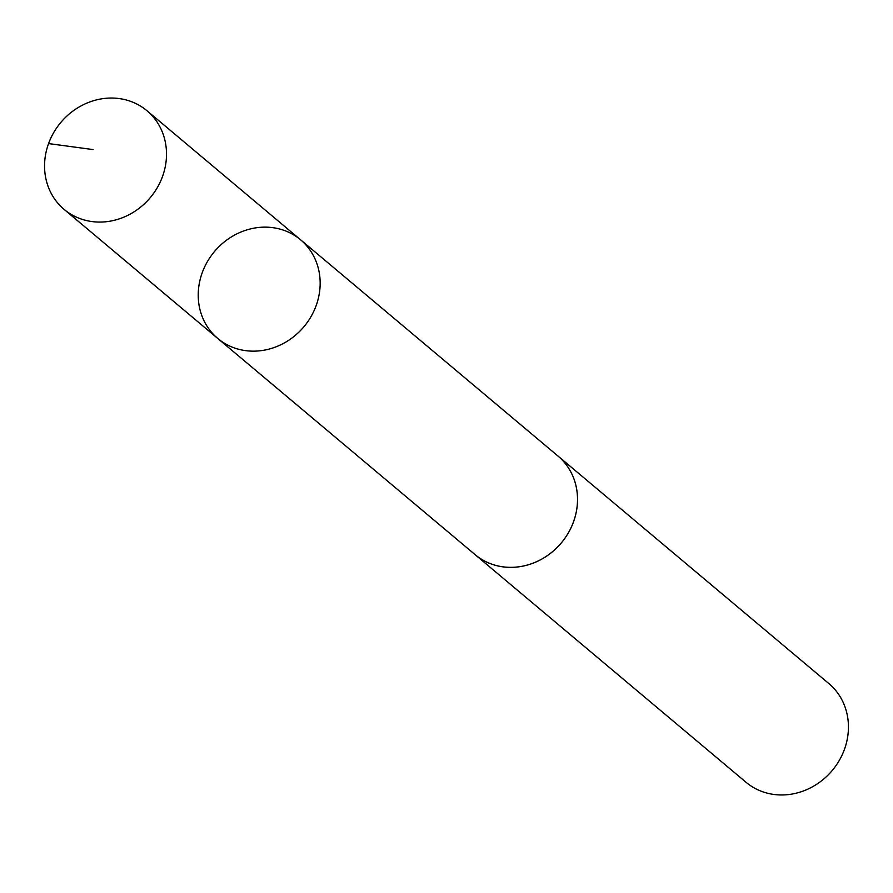 <?xml version="1.0" encoding="UTF-8"?>
<svg xmlns="http://www.w3.org/2000/svg" width="893" height="893" viewBox="0 0 893 893"><rect width="100%" height="100%" fill="white"/><g stroke="black" fill="none" stroke-linecap="round" stroke-linejoin="round"><path stroke-width="1.34" d="M300.628 239.837L557.98 456.044A64.396 58.413 130 0 1 562.746 541.125A64.396 58.413 130 0 1 478.469 557.243A64.396 58.413 130 0 1 475.132 554.665L217.769 338.469A64.408 58.425 -50 0 0 303.933 326.726A64.408 58.425 -50 0 0 300.628 239.837A64.408 58.425 -50 0 0 297.291 237.248A64.408 58.425 -50 0 0 212.992 253.378A64.408 58.425 -50 0 0 217.769 338.469A64.408 58.425 -50 0 0 303.933 326.726A64.408 58.425 -50 0 0 300.628 239.837L146.977 110.732A64.419 58.436 130 0 1 151.743 195.835A64.419 58.436 130 0 1 67.433 211.965A64.419 58.436 130 0 1 64.095 209.386A64.419 58.436 130 0 1 59.329 124.283A64.419 58.436 130 0 1 143.628 108.142A64.419 58.436 130 0 1 146.977 110.732M556.73 454.995A64.419 58.436 130 0 1 557.991 456.033A64.419 58.436 130 0 1 562.769 541.136A64.419 58.436 130 0 1 478.458 557.265A64.419 58.436 130 0 1 475.121 554.676A64.419 58.436 130 0 1 473.882 553.604M557.991 456.033L828.905 683.614A64.419 58.436 130 0 1 833.671 768.717A64.419 58.436 130 0 1 749.361 784.858A64.419 58.436 130 0 1 746.023 782.268L475.121 554.676M93.062 149.577L48.568 143.583M217.769 338.469L64.095 209.386"/></g></svg>

